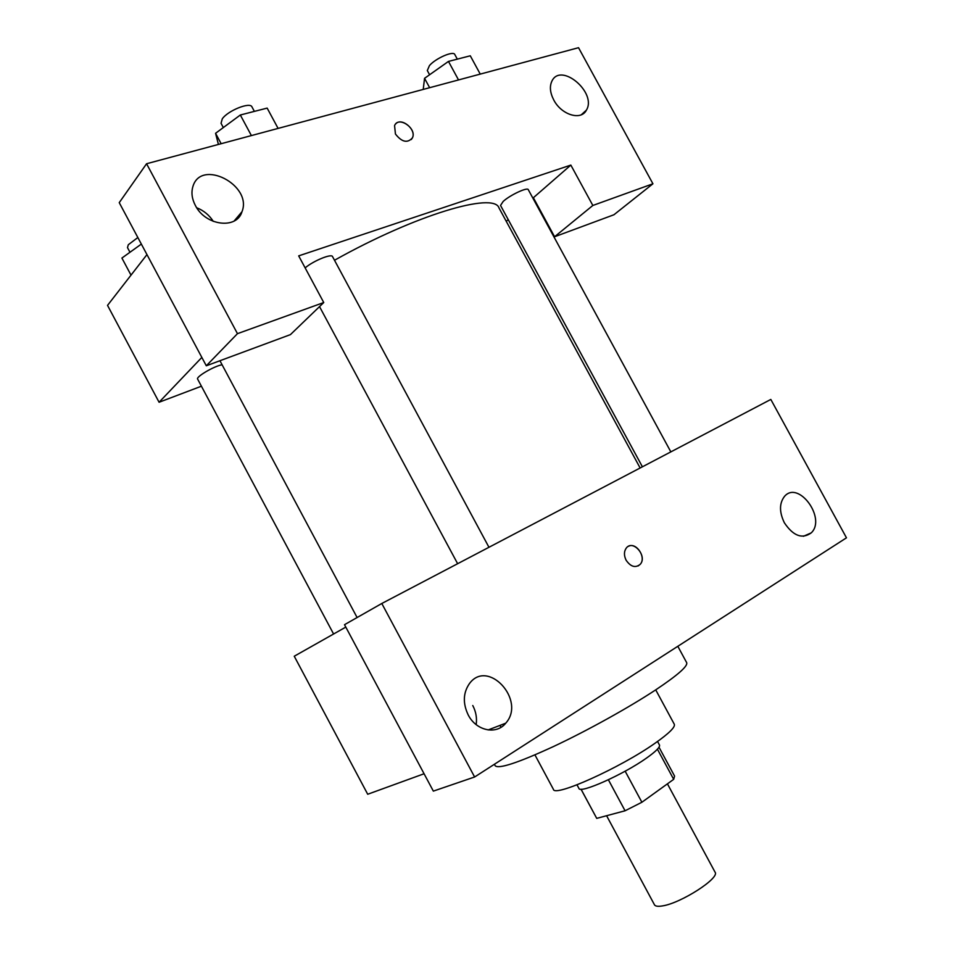 <?xml version="1.0" encoding="UTF-8"?>
<svg xmlns="http://www.w3.org/2000/svg" width="954" height="954" viewBox="0 0 954 954"><rect width="100%" height="100%" fill="white"/><g stroke="black" fill="none" stroke-linecap="round" stroke-linejoin="round"><path stroke-width="1.43" d="M606.601 815.73L654.468 904.797C655.338 906.3 658.01 906.67 662.47 905.906C680.977 903.223 720.234 877.907 715.059 872.171L667.418 783.842M657.425 749.212L673.679 779.335L674.585 776.103L658.999 747.221M673.679 779.335L641.887 802.254L625.073 810.781L596.727 818.365L581.01 789.208M625.156 771.19L641.887 802.254M581.058 789.208L596.727 818.365M608.39 779.776L625.073 810.781M657.556 741.461L659.476 745.026C660.263 747.065 655.923 751.43 646.466 758.108C623.356 774.6 579.722 794.002 578.911 788.398L577.003 784.832M655.72 689.861L674.299 724.253C675.432 727.091 668.992 733.435 654.993 743.261C620.16 767.898 554.155 797.508 553.415 789.34L534.932 754.888M677.817 646.299L686.665 662.648C688.049 666.059 677.817 675.074 655.97 689.694C629.199 707.391 587.509 730.549 553.594 746.481C518.105 762.806 498.644 769.234 495.186 765.752L494.399 764.273M474.615 776.997L846.472 537.817L770.82 399.44L381.803 603.488L344.513 624.691L433.343 791.116L474.615 776.997L381.803 603.488M424.077 773.754L367.707 794.253L294.249 656.233L345.801 627.1M499.968 725.41L500.981 727.306M476.165 724.635C477.107 718.04 475.963 711.672 472.767 705.531M468.235 714.987C462.714 703.372 463.084 692.95 469.344 683.732C487.756 658.105 526.489 700.415 505.727 723.192C496.438 735.093 476.249 730.871 468.235 714.987M784.367 522.78C779.203 512.059 779.239 503.271 784.486 496.414C798.415 479.886 826.629 518.499 811.222 532.881C802.183 539.332 793.239 535.969 784.367 522.78M626.122 560.236C623.844 555.514 623.904 551.448 626.301 548.037C633.015 539.082 647.694 556.23 640.241 564.291C635.447 568.214 630.749 566.855 626.122 560.236M638.083 565.972L640.229 564.291C646.621 557.553 636.318 541.836 628.436 546.32M334.496 260.263C415.61 214.733 494.089 191.682 499.002 207.96L640.134 467.985M222.079 364.762C214.233 366.002 195.606 376.949 197.633 379.12L333.59 634.005M642.4 466.792L500.528 205.444L503.199 201.413C510.008 195.081 527.562 186.877 528.277 189.667L670.841 451.874M305.137 267.895C313.198 260.919 331.598 253.359 332.529 256.59L488.961 547.286M298.685 255.875L570.838 165.09L592.839 205.468L652.93 183.788L578.529 47.7L146.57 163.742L237.463 333.661L323.752 302.537L298.685 255.875M201.843 357.416L159.079 402.254L201.413 386.203M506.264 221.328L508.232 219.611M532.892 198.146L570.838 165.09M395.445 134.025L394.562 125.63C398.438 115.565 417.208 128.504 412.414 137.865C407.477 143.434 401.825 142.146 395.445 134.025M553.773 100.003C550.029 92.729 549.409 86.409 551.937 81.054C561 61.903 597.276 92.812 586.388 110.151C581.189 120.931 561.417 114.957 553.773 100.003M195.343 205.42C191.945 198.861 191.122 192.636 192.851 186.722C200.817 158.161 252.834 185.243 241.97 211.74C236.807 229.723 205.348 225.824 195.343 205.42M411.293 139.534L412.414 137.877C416.731 129.661 401.419 116.913 395.648 123.96M213.302 221.4C209.236 215.079 203.715 210.536 196.727 207.769M323.752 302.537L290.433 334.615L206.302 365.787L119.238 202.653L146.57 163.742M206.302 365.787L237.463 333.661M533.369 197.728L554.584 236.747L613.935 214.757L652.93 183.788M554.584 236.747L592.839 205.468M146.964 254.599L107.528 305.375L159.079 402.254M141.347 244.081L121.909 258.057L131.008 275.134M129.971 252.273L127.49 247.623L128.301 244.737L137.853 237.522M278.091 128.408L267.156 108.1L240.325 115.005L215.568 133.298L218.418 144.436M240.325 115.005L251.391 135.575M215.568 133.298L221.149 143.708M223.331 127.562L221.042 123.304L222.294 118.821C227.899 110.592 250.151 101.708 251.963 106.896L254.372 111.379M480.244 74.102L470.286 55.797L448.463 61.414L424.554 78.323L423.23 89.414M448.463 61.414L458.528 79.933M424.554 78.323L429.646 87.696M429.598 74.758L427.309 70.548L429.455 65.576C435.692 58.266 453.436 50.55 454.808 54.521L457.312 59.136M505.727 723.192L488.114 729.953M811.222 532.881L803.435 536.291M219.933 360.731L357.106 617.536M319.518 306.616L457.634 563.707M586.388 110.151L581.308 114.766M241.97 211.74L234.124 221.018"/></g></svg>
